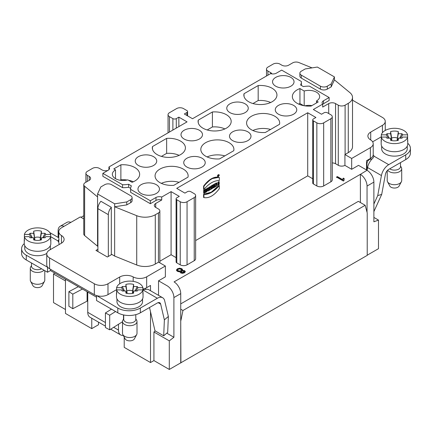 <?xml version="1.0" encoding="UTF-8"?>
<svg xmlns="http://www.w3.org/2000/svg" width="432" height="432" viewBox="0 0 432 432"><rect width="100%" height="100%" fill="white"/><g stroke="black" fill="none" stroke-linecap="round" stroke-linejoin="round"><path stroke-width="0.65" d="M83.754 218.911L80.32 216.923L61.619 227.718A9.661 5.578 0 0 0 58.79 231.665A9.661 5.578 0 0 0 61.452 235.51A9.661 5.578 180 0 1 64.109 239.355A9.661 5.578 180 0 1 61.279 243.297L49.577 250.052A9.661 5.578 0 0 0 46.748 253.994A9.661 5.578 0 0 0 49.577 257.942L94.322 283.77A9.661 5.578 0 0 0 107.984 283.77L119.686 277.015A9.661 5.578 180 0 1 133.175 276.917A9.661 5.578 0 0 0 146.664 276.82L146.664 287.669L150.509 285.449L150.509 290.72M146.664 287.669A9.661 5.578 180 0 1 142.9 289.013M107.984 283.77L107.984 294.619A9.661 5.578 180 0 1 96.8 295.655A9.661 5.578 180 0 1 94.322 294.619L94.322 283.77M49.577 257.942L49.577 268.785L94.322 294.619M49.577 268.785A9.661 5.578 180 0 1 47.785 267.354A9.661 5.578 180 0 1 46.748 264.843L46.748 253.994M58.79 242.044A3.623 2.09 180 0 1 58.007 240.91L57.996 240.737M50.684 236.682L58.007 240.91L59.06 239.555M91.762 318.244L91.762 328.633L65.464 313.454L65.464 279.239M373.21 143.716L373.21 154.564A9.661 5.578 180 0 1 373.178 155.007A9.661 5.578 180 0 1 370.381 158.506L370.381 147.663A9.661 5.578 0 0 0 373.21 143.716A9.661 5.578 0 0 0 370.548 139.871A9.661 5.578 0 0 1 367.891 136.026A9.661 5.578 0 0 1 370.721 132.084L370.721 139.979M366.536 169.992L366.536 160.726L370.381 158.506M91.762 328.633L98.507 324.74L98.507 322.142M65.464 309.506L53.509 302.605L53.509 274.012L54.74 273.051M367.222 255.182L378.491 248.675L378.491 220.082L373.88 221.805L373.88 182.12L367.049 186.062A9.661 5.578 -120 0 0 360.391 174.334L367.049 170.289A9.661 5.578 60 0 1 373.88 182.12M124.211 337.149L124.211 347.366L150.509 362.551L153.922 360.58L169.295 369.452L367.222 255.377L367.222 212.938L365.17 205.292L358.339 201.344L180.733 303.885M83.754 215.73L81 217.318M344.185 178.583L343.375 178.114L342.711 179.669L337.365 176.58L336.528 177.066L343.386 181.024L343.926 180.711L344.185 178.583M180.295 271.544L180.052 272.122L180.657 272.916L185.344 271.642L182.207 270.437L182.579 269.708L179.496 268.191L176.402 270.103L180.295 271.544L180.085 272.317M351.68 169.301L351.68 158.458L344.93 154.559L344.93 165.407L351.68 169.301L358.511 165.359L367.049 170.289M344.93 165.407A4.828 2.786 180 0 1 338.278 165.31L335.545 163.733A4.828 2.786 0 0 0 332.262 162.918M299.889 73.17A4.828 2.786 0 0 0 301.304 75.141L320.431 86.184A4.828 2.786 0 0 0 327.262 86.184L331.182 83.921L334.433 76.918L317.353 67.057L305.224 68.936L301.304 71.199A4.828 2.786 0 0 0 299.889 73.17L299.889 76.129A4.828 2.786 0 0 0 301.304 78.1L320.431 89.143A4.828 2.786 0 0 0 327.262 89.143L331.182 86.875L334.433 79.877L349.893 92.621A14.488 8.365 180 0 1 352.517 97.421A14.488 8.365 180 0 1 348.273 103.34L345.109 105.165A4.828 2.786 180 0 1 338.278 105.165L335.545 103.588A4.828 2.786 0 0 0 328.714 103.588L322.693 107.06L322.693 104.101L313.34 109.501L321.538 114.237L324.016 112.806A2.414 1.393 180 0 1 327.429 112.806L330.847 114.777A4.828 2.786 180 0 1 332.262 116.748L332.262 179.852A4.828 2.786 180 0 1 330.847 181.823L330.847 118.724L323.676 122.861A4.828 2.786 180 0 1 316.845 122.861L313.427 120.89A2.414 1.393 180 0 1 312.719 119.907A2.414 1.393 180 0 1 313.427 118.919L315.905 117.488L307.708 112.757L307.708 175.862L312.719 178.756M323.676 122.861L323.676 185.965L330.847 181.823M323.676 185.965A4.828 2.786 180 0 1 316.845 185.965L316.845 122.861M313.427 120.89L313.427 183.994L316.845 185.965M313.427 183.994A2.414 1.393 180 0 1 312.719 183.006L312.719 119.907M195.642 240.559L307.708 175.862M195.642 195.626L195.642 258.73A4.828 2.786 180 0 1 194.227 260.701L194.227 197.597A4.828 2.786 0 0 0 195.642 195.626A4.828 2.786 0 0 0 194.227 193.655L190.809 191.684A2.414 1.393 180 0 0 187.396 191.684L184.918 193.115L176.72 188.379L307.708 112.757M159.862 261.214L171.088 254.734L171.088 191.635L179.285 196.366L176.807 197.797A2.414 1.393 180 0 0 176.099 198.779A2.414 1.393 180 0 0 176.807 199.768L180.225 201.739A4.828 2.786 0 0 0 187.056 201.739L187.056 264.843L194.227 260.701M187.056 264.843A4.828 2.786 180 0 1 180.225 264.843L180.225 201.739M176.807 199.768L176.807 262.872L180.225 264.843M176.807 262.872A2.414 1.393 180 0 1 176.099 261.884L176.099 198.779M171.088 254.734L176.099 257.629M169.295 369.452L169.295 340.859L173.902 337.262L173.902 297.578A9.661 5.578 -120 0 0 167.243 285.844L158.533 280.816L165.364 276.869L165.364 266.026L158.614 262.127A4.828 2.786 180 0 1 158.447 262.229L155.282 264.055A14.488 8.365 180 0 1 136.728 264.994L114.647 256.068L111.829 254.443L107.384 257.002L95.947 250.398L97.907 249.264M180.733 362.848L180.733 293.63A9.661 5.578 60 0 0 174.074 281.902L360.391 174.334L360.391 202.532M123.277 335.405A10.627 6.134 -60 0 1 120.69 334.946A10.627 6.134 -60 0 1 118.487 330.08L118.487 324.27M105.424 326.133L89.948 317.201A10.627 6.134 -60 0 1 87.75 312.336L105.424 322.537M87.75 292.102L87.75 312.336M150.509 362.551L150.509 311.737M97.907 251.532L97.907 208.64A7.727 4.46 -60 0 1 100.899 201.29L111.316 207.306L111.316 254.734M114.647 203.812L126.776 201.933L130.696 199.67A4.828 2.786 0 0 0 132.111 197.699A4.828 2.786 0 0 0 130.696 195.723L111.569 184.68A4.828 2.786 0 0 0 104.738 184.68L100.818 186.948L97.567 193.952L114.647 203.812L114.647 256.068M97.567 193.952L97.567 246.208L84.629 235.543A4.828 2.786 180 0 1 83.754 233.939L83.754 184.642A4.828 2.786 0 0 0 84.629 186.241L97.567 196.911M97.907 246.402L97.567 246.208M97.907 208.64L108.324 214.655A7.727 4.46 -60 0 1 111.316 207.306M108.324 214.655L108.324 256.462M50.603 269.379L50.603 270.659L96.541 297.184M371.871 159.17L369.635 159.257L367.821 160.925A4.828 2.786 -60 0 0 366.968 164.03L366.968 167.573A9.661 5.578 60 0 1 366.563 170.008M64.033 226.325A9.661 5.578 -120 0 0 60.118 226.303L66.949 222.361A9.661 5.578 60 0 1 70.864 222.383M367.049 212.301L367.049 186.062M180.905 362.945L180.733 320.409M301.363 85.428A18.355 10.595 180 0 0 301.385 84.904L301.385 81.945A18.355 10.595 180 0 0 301.369 81.491L281.664 70.114L276.41 73.148A4.828 2.786 180 0 1 270.648 73.613L192.521 118.724L184.324 113.989L186.883 112.509A2.414 1.393 180 0 0 187.591 111.526L187.591 115.879M171.088 191.635L161.73 197.035A4.828 2.786 0 0 0 155.974 197.5L150.336 200.756L150.336 203.71L155.974 200.459A4.828 2.786 0 0 1 161.73 199.994L161.73 197.035M161.73 199.994L155.714 203.467L155.714 207.409A4.828 2.786 180 0 1 154.3 205.438A4.828 2.786 180 0 1 155.714 203.467M278.419 114.188A10.746 6.205 0 0 0 289.931 115.576A10.746 6.205 0 0 0 296.757 110.047A10.746 6.205 0 0 0 293.62 105.413A10.746 6.205 0 0 0 281.707 104.112A10.746 6.205 0 0 0 275.281 110.047A10.746 6.205 0 0 0 278.419 114.188M232.648 140.611A10.746 6.205 0 0 0 244.166 142.004A10.746 6.205 0 0 0 250.987 136.469A10.746 6.205 0 0 0 247.849 131.836A10.746 6.205 0 0 0 235.942 130.54A10.746 6.205 0 0 0 229.511 136.469A10.746 6.205 0 0 0 232.648 140.611M186.883 167.033A10.746 6.205 0 0 0 198.396 168.426A10.746 6.205 0 0 0 205.222 162.891A10.746 6.205 0 0 0 202.084 158.258A10.746 6.205 0 0 0 190.172 156.962A10.746 6.205 0 0 0 183.746 162.891A10.746 6.205 0 0 0 186.883 167.033M141.113 193.455A10.746 6.205 0 0 0 152.631 194.848A10.746 6.205 0 0 0 159.451 189.319A10.746 6.205 0 0 0 148.716 182.866A10.746 6.205 0 0 0 137.975 189.319A10.746 6.205 0 0 0 141.113 193.455M258.179 85.547L244.01 93.728A16.546 9.553 0 0 0 243.859 95.008A16.546 9.553 0 0 0 260.404 104.56A16.546 9.553 0 0 0 276.944 95.008A16.546 9.553 0 0 0 258.179 85.547L258.179 100.532A16.546 9.553 180 0 1 270.659 102.503M212.414 111.969L198.239 120.15A16.546 9.553 0 0 0 198.088 121.435A16.546 9.553 0 0 0 214.634 130.982A16.546 9.553 0 0 0 231.179 121.435A16.546 9.553 0 0 0 212.414 111.969L212.414 126.954A16.546 9.553 180 0 1 224.894 128.925M166.644 138.391L152.474 146.572A16.546 9.553 0 0 0 152.323 147.857A16.546 9.553 0 0 0 168.863 157.41A16.546 9.553 0 0 0 185.409 147.857A16.546 9.553 0 0 0 166.644 138.391L166.644 153.376A16.546 9.553 180 0 1 179.123 155.353M120.879 164.813L113.789 168.907L115.501 169.895A10.746 6.205 0 0 0 112.352 174.28A10.746 6.205 0 0 0 127.807 179.858L132.057 182.309A16.546 9.553 0 0 0 139.644 174.28A16.546 9.553 0 0 0 120.879 164.813L120.879 179.804A16.546 9.553 180 0 1 127.202 180.014M322.693 104.101A4.828 2.786 180 0 1 322.088 102.751A4.828 2.786 180 0 1 323.503 100.775L329.141 97.524L329.141 100.483L323.503 103.734A4.828 2.786 180 0 0 322.693 104.355M301.385 81.945A18.355 10.595 180 0 1 300.607 84.996L303.361 86.584A18.355 10.595 180 0 1 309.436 86.146L329.141 97.524M130.637 188.395L128.639 187.24A18.355 10.595 180 0 1 122.564 187.677L102.859 176.305L102.859 173.345L108.119 170.311A4.828 2.786 0 0 0 109.534 168.34A4.828 2.786 0 0 0 108.923 166.984L187.056 121.878L178.859 117.142L176.294 118.622A2.414 1.393 180 0 1 172.881 118.622L169.463 116.651A4.828 2.786 0 0 1 168.048 114.68A4.828 2.786 0 0 1 169.463 112.709L176.634 108.567A4.828 2.786 0 0 1 183.465 108.567L186.883 110.538A2.414 1.393 180 0 1 187.591 111.526M102.859 173.345L122.564 184.718A18.355 10.595 0 0 0 128.639 184.28L131.393 185.873A18.355 10.595 0 0 0 130.615 188.924A18.355 10.595 0 0 0 130.631 189.378L150.336 200.756M187.056 201.739L194.227 197.597M332.262 116.748A4.828 2.786 180 0 1 330.847 118.724M173.821 185.323L187.99 177.142A16.546 9.553 0 0 0 188.141 175.856A16.546 9.553 0 0 0 171.596 166.309A16.546 9.553 0 0 0 155.056 175.856A16.546 9.553 0 0 0 173.821 185.323M219.586 158.9L233.761 150.714A16.546 9.553 0 0 0 233.912 149.434A16.546 9.553 0 0 0 217.366 139.882A16.546 9.553 0 0 0 200.821 149.434A16.546 9.553 0 0 0 219.586 158.9M265.356 132.478L279.526 124.292A16.546 9.553 0 0 0 279.677 123.012A16.546 9.553 0 0 0 263.137 113.459A16.546 9.553 0 0 0 246.591 123.012A16.546 9.553 0 0 0 265.356 132.478M304.193 91.012L299.943 88.555A16.546 9.553 0 0 0 292.356 96.584A16.546 9.553 0 0 0 311.121 106.051L318.211 101.963L316.499 100.975A10.746 6.205 0 0 0 319.648 96.584A10.746 6.205 0 0 0 304.193 91.012L304.193 105.743M138.38 165.456A10.746 6.205 0 0 0 149.899 166.849A10.746 6.205 0 0 0 156.719 161.314A10.746 6.205 0 0 0 145.984 154.867A10.746 6.205 0 0 0 135.243 161.314A10.746 6.205 0 0 0 138.38 165.456M184.151 139.034A10.746 6.205 0 0 0 195.664 140.422A10.746 6.205 0 0 0 202.489 134.892A10.746 6.205 0 0 0 191.749 128.439A10.746 6.205 0 0 0 181.013 134.892A10.746 6.205 0 0 0 184.151 139.034M229.916 112.606A10.746 6.205 0 0 0 241.434 113.999A10.746 6.205 0 0 0 248.254 108.47A10.746 6.205 0 0 0 237.519 102.017A10.746 6.205 0 0 0 226.778 108.47A10.746 6.205 0 0 0 229.916 112.606M275.686 86.184A10.746 6.205 0 0 0 287.199 87.577A10.746 6.205 0 0 0 294.025 82.042A10.746 6.205 0 0 0 290.887 77.409A10.746 6.205 0 0 0 278.975 76.113A10.746 6.205 0 0 0 272.549 82.042A10.746 6.205 0 0 0 275.686 86.184M271.906 73.894A4.828 2.786 0 0 0 270.648 72.63L267.916 71.053A4.828 2.786 180 0 1 266.501 69.077A4.828 2.786 180 0 1 267.916 67.106L273.127 64.098A4.828 2.786 180 0 1 279.958 64.098L281.831 65.183A4.828 2.786 0 0 0 288.662 65.183L292.691 62.856A4.828 2.786 180 0 1 298.879 62.548L312.061 67.878M132.111 197.699L132.111 200.653A4.828 2.786 180 0 1 130.696 202.63L126.776 204.892L114.647 206.766L136.728 215.692A14.488 8.365 0 0 0 155.282 214.758L158.447 212.933A4.828 2.786 0 0 0 159.862 210.956A4.828 2.786 0 0 0 158.447 208.985L155.714 207.409M130.615 188.924L130.615 191.878A18.355 10.595 180 0 0 130.631 192.337L150.336 203.71M108.081 170.332A4.828 2.786 180 0 1 102.092 169.943L99.36 168.367A4.828 2.786 0 0 0 92.529 168.367L87.323 171.374A4.828 2.786 0 0 0 85.909 173.345A4.828 2.786 0 0 0 87.323 175.316L89.197 176.402A4.828 2.786 180 0 1 90.612 178.373A4.828 2.786 180 0 1 89.197 180.344L85.169 182.671A4.828 2.786 0 0 0 83.754 184.642M108.923 169.69L108.923 166.984M334.433 76.918L334.433 79.877M344.93 154.559A4.828 2.786 0 0 0 345.109 154.462L348.273 152.636A14.488 8.365 0 0 0 352.517 146.723L352.517 97.421M351.68 158.458L370.381 147.663M352.517 100.175L382.423 117.439A9.661 5.578 180 0 1 385.252 121.387A9.661 5.578 180 0 1 382.423 125.329L370.721 132.084M165.364 266.026L146.664 276.82M65.464 280.913L53.509 274.012M58.12 237.379L58.12 230.726A9.661 5.578 -120 0 1 60.118 226.303M373.88 217.42L378.491 220.082M153.922 360.58L153.922 331.987L155.261 330.944M169.295 340.859L153.922 331.987M158.533 295.358L158.533 280.816M173.902 337.262L166.806 333.164M107.984 294.619L116.618 289.634M372.638 141.826L381.316 136.809M59.362 244.404A9.661 5.578 180 0 1 58.79 242.509L58.79 231.665M126.776 201.933L126.776 204.892M331.182 83.921L331.182 86.881M128.639 187.24L128.639 184.28M122.564 187.677L122.564 184.718M130.631 192.337L130.631 189.378M120.118 180.241L120.879 179.804M115.501 178.67L115.501 169.895M128.45 180.23A16.546 9.553 180 0 1 133.358 181.775M161.341 183.352A16.546 9.553 180 0 1 179.032 182.315M161.433 156.389L166.644 153.376M152.474 149.137L152.474 146.572M207.106 156.929A16.546 9.553 180 0 1 224.802 155.887M198.239 120.15L198.239 122.715M207.198 129.967L212.414 126.954M252.877 130.502A16.546 9.553 180 0 1 270.567 129.465M252.968 103.54L258.179 100.532M244.01 96.293L244.01 93.728M298.642 104.08A16.546 9.553 180 0 1 299.943 103.545L303.55 105.624M299.943 103.545L299.943 88.555M316.499 102.946L316.499 100.975M304.798 105.84A10.746 6.205 180 0 1 311.882 105.613M178.859 117.142L178.859 126.608M373.178 155.007A3.623 2.09 180 0 1 373.993 156.163L374.004 156.341M407.743 143.262A15.941 9.202 0 0 1 410.4 148.349A15.941 9.202 0 0 1 405.729 154.856L388.735 164.673L373.993 156.163L372.94 158.117A10.627 6.134 120 0 0 367.594 167.562L367.087 170.311M405.729 154.856L405.729 159.592L388.735 169.403A4.828 2.786 120 0 0 385.409 174.35L381.704 194.395L377.719 195.593L373.88 204.044M385.619 130.232L385.252 130.021M381.661 146.092L381.661 148.743A12.798 7.393 0 0 0 385.409 153.97A12.798 7.393 0 0 0 399.357 155.574A12.798 7.393 0 0 0 407.263 148.743L407.263 146.092M388.735 164.673A10.627 6.134 120 0 0 381.424 175.549L377.719 195.593M405.729 159.592A15.941 9.202 0 0 0 410.4 153.085L410.4 148.349M381.704 194.395L373.88 211.621M397.294 137.975A5.54 3.197 0 0 0 391.624 137.975L390.598 131.614A8.451 4.882 180 0 1 398.326 131.614L397.127 139.952L397.969 139.622M399.686 138.186L401.976 133.726A8.451 4.882 180 0 1 402.689 134.843L407.603 134.843A13.284 7.668 0 0 0 394.459 128.288A13.284 7.668 0 0 0 381.316 134.843L386.23 134.843A8.451 4.882 180 0 1 386.942 133.726L390.598 133.726L390.598 131.614M397.127 139.952L398.326 133.726L401.976 133.726M398.326 131.614L398.326 133.726M390.598 133.726L391.792 139.952L391.624 137.975M390.949 139.622L391.792 139.952M386.942 133.726L389.232 138.186M391.154 140.449L390.598 138.186L386.942 138.186A8.451 4.882 180 0 1 386.548 137.678A8.451 4.882 180 0 1 386.23 137.074L381.316 137.074A13.284 7.668 0 0 0 394.459 143.624A13.284 7.668 0 0 0 407.603 137.074L402.689 137.074L402.014 138.148M402.689 137.074A8.451 4.882 180 0 1 402.37 137.678A8.451 4.882 180 0 1 401.976 138.186L398.326 138.186L398.326 140.297A8.451 4.882 180 0 1 390.598 140.297L390.598 138.186M398.326 138.186L397.764 140.449M400.572 138.186L402.689 134.843M386.23 134.843L388.346 138.186M386.91 138.148L386.23 137.074M407.603 139.18A13.284 7.668 180 0 1 407.743 140.297A13.284 7.668 180 0 1 407.603 141.41L407.603 134.843M381.316 137.074L381.316 141.41A13.284 7.668 180 0 1 381.175 140.297A13.284 7.668 180 0 1 381.316 139.18L381.316 134.843M407.743 140.297L407.743 144.04A13.284 7.668 180 0 1 394.459 151.713A13.284 7.668 180 0 1 381.175 144.04L381.175 140.297M400.496 162.61L400.496 166.639A6.037 3.488 180 0 1 398.731 169.101A6.037 3.488 180 0 1 394.459 170.122A6.037 3.488 180 0 1 389.75 168.82M400.496 166.028L401.274 167.27A7.247 4.185 180 0 1 401.706 168.691A7.247 4.185 180 0 1 394.459 172.876A7.247 4.185 180 0 1 387.698 170.192M401.382 181.753L399.076 186.079A4.828 2.786 180 0 1 394.459 188.044A4.828 2.786 180 0 1 389.842 186.079L387.536 181.753A7.247 4.185 0 0 0 394.459 184.707A7.247 4.185 0 0 0 401.382 181.753A7.247 4.185 0 0 0 401.706 180.522L401.706 168.691M387.212 170.694L387.212 180.522A7.247 4.185 0 0 0 387.536 181.753M43.983 270.189A7.247 4.185 180 0 1 37.541 272.457A7.247 4.185 180 0 1 30.294 268.272L30.294 280.103A7.247 4.185 0 0 0 30.618 281.34A7.247 4.185 0 0 0 37.541 284.288A7.247 4.185 0 0 0 44.464 281.34A7.247 4.185 0 0 0 44.788 280.103L44.788 270.653M30.294 268.272A7.247 4.185 180 0 1 30.726 266.852L31.504 265.61M44.464 281.34L42.158 285.66A4.828 2.786 180 0 1 37.541 287.626A4.828 2.786 180 0 1 32.924 285.66L30.618 281.34M41.585 268.807A6.037 3.488 180 0 1 37.541 269.703A6.037 3.488 180 0 1 31.504 266.22L31.504 262.985M24.737 245.673L24.737 248.33A12.798 7.393 0 0 0 32.778 255.188A12.798 7.393 0 0 0 46.802 253.427M50.101 249.75A12.798 7.393 0 0 0 50.339 248.33L50.339 245.673M29.986 237.73L29.311 236.655L24.397 236.655L24.397 240.991A13.284 7.668 180 0 1 24.257 239.879L24.257 243.626A13.284 7.668 0 0 0 37.541 251.294A13.284 7.668 0 0 0 50.825 243.626L50.825 239.879A13.284 7.668 180 0 1 50.684 240.991L50.684 236.655L45.77 236.655L45.09 237.73M24.397 236.655A13.284 7.668 0 0 0 37.541 243.211A13.284 7.668 0 0 0 50.684 236.655L50.684 234.425A13.284 7.668 0 0 0 37.541 227.869A13.284 7.668 0 0 0 24.397 234.425L29.311 234.425L31.428 237.767M24.257 239.879A13.284 7.668 180 0 1 24.397 238.761L24.397 234.425M50.684 238.761A13.284 7.668 180 0 1 50.825 239.879M43.654 237.767L45.77 234.425L50.684 234.425M45.77 236.655A8.451 4.882 180 0 1 45.452 237.26A8.451 4.882 180 0 1 45.058 237.767L41.402 237.767L41.402 239.879A8.451 4.882 180 0 1 33.674 239.879L33.674 237.767L30.024 237.767A8.451 4.882 180 0 1 29.63 237.26A8.451 4.882 180 0 1 29.311 236.655M29.311 234.425A8.451 4.882 180 0 1 30.024 233.307L32.314 237.767M30.024 233.307L33.674 233.307L33.674 231.201A8.451 4.882 180 0 1 41.402 231.201L41.402 233.307L45.058 233.307A8.451 4.882 180 0 1 45.77 234.425M42.768 237.767L45.058 233.307M41.402 237.767L40.846 240.03M34.236 240.03L33.674 237.767M34.031 239.204L34.873 239.533L33.674 231.201M41.402 231.201L40.376 237.557A5.54 3.197 0 0 0 34.706 237.557M40.376 237.557L40.208 239.533L41.051 239.204M33.674 233.307L34.873 239.533M40.208 239.533L41.402 233.307M122.515 321.516L122.515 333.347A7.247 4.185 0 0 0 122.834 334.579A7.247 4.185 0 0 0 129.757 337.532A7.247 4.185 0 0 0 136.685 334.579A7.247 4.185 0 0 0 137.003 333.347L137.003 321.516A7.247 4.185 180 0 1 129.757 325.701A7.247 4.185 180 0 1 122.515 321.516A7.247 4.185 180 0 1 122.942 320.096L123.719 318.854M135.794 318.854L136.571 320.096A7.247 4.185 180 0 1 137.003 321.516M136.685 334.579L134.374 338.904A4.828 2.786 180 0 1 129.757 340.87A4.828 2.786 180 0 1 125.145 338.904L122.834 334.579M135.794 314.647L135.794 319.459A6.037 3.488 180 0 1 134.028 321.926A6.037 3.488 180 0 1 129.757 322.947A6.037 3.488 180 0 1 123.719 319.459L123.719 314.971M142.56 298.917L142.56 301.568A12.798 7.393 180 0 1 129.757 308.961A12.798 7.393 180 0 1 116.959 301.568L116.959 298.917M122.207 290.974L121.527 289.899L116.618 289.899L116.618 294.235A13.284 7.668 180 0 1 116.473 293.117L116.473 296.865A13.284 7.668 0 0 0 129.757 304.533A13.284 7.668 0 0 0 143.041 296.865L143.041 293.117A13.284 7.668 180 0 1 142.9 294.235L142.9 289.899L137.986 289.899L137.311 290.974M116.618 289.899A13.284 7.668 0 0 0 129.757 296.449A13.284 7.668 0 0 0 142.9 289.899L142.9 287.663A13.284 7.668 0 0 0 129.757 281.113A13.284 7.668 0 0 0 116.618 287.663L121.527 287.663L123.649 291.011M116.473 293.117A13.284 7.668 180 0 1 116.618 292.005L116.618 287.663M142.9 292.005A13.284 7.668 180 0 1 143.041 293.117M135.869 291.011L137.986 287.663L142.9 287.663M137.986 289.899A8.451 4.882 180 0 1 137.668 290.504A8.451 4.882 180 0 1 137.279 291.011L133.623 291.011L133.623 293.123A8.451 4.882 180 0 1 125.896 293.123L125.896 291.011L122.24 291.011A8.451 4.882 180 0 1 121.846 290.504A8.451 4.882 180 0 1 121.527 289.899M121.527 287.663A8.451 4.882 180 0 1 122.24 286.551L124.529 291.011M122.24 286.551L125.896 286.551L125.896 284.44A8.451 4.882 180 0 1 133.623 284.44L133.623 286.551L137.279 286.551A8.451 4.882 180 0 1 137.986 287.663M134.984 291.011L137.279 286.551M133.623 291.011L133.067 293.274M126.452 293.274L125.896 291.011M126.247 292.448L127.089 292.777L125.896 284.44M133.623 284.44L132.592 290.801A5.54 3.197 0 0 0 126.922 290.801M132.592 290.801L132.43 292.777L133.267 292.448M125.896 286.551L127.089 292.777M132.43 292.777L133.623 286.551M68.888 306.25L72.808 308.718L72.808 294.127L68.888 291.659L68.888 306.25M87.75 301.174A0.481 0.281 0 0 0 87.08 301.169L87.08 291.719M68.888 291.659L78.327 286.664M72.808 294.127L82.431 289.035M72.808 308.718L87.08 301.169M105.424 327.548L109.696 329.81L109.696 315.22L105.424 312.957L105.424 327.548M111.467 309.15L105.424 312.957M115.565 311.521L109.696 315.22M122.515 321.732L109.696 329.81M167.686 332.413L168.361 316.467L164.376 319.869L163.701 335.815L167.686 332.413M96.8 295.655L117.806 308.075A15.941 9.202 0 0 0 140.346 308.075L157.345 298.264A10.627 6.134 -60 0 1 162.659 297.734A10.627 6.134 -60 0 1 164.651 300.704L168.361 316.467M142.603 289.753L145.471 289.445A10.627 6.134 -60 0 1 148.824 289.748L162.659 297.734M96.541 295.801L96.541 300.532L117.806 312.811A15.941 9.202 0 0 0 140.346 312.811L157.345 302.994A4.828 2.786 -60 0 1 159.759 302.756A4.828 2.786 -60 0 1 160.666 304.106L164.376 319.869M149.515 307.514L154.991 330.788L163.701 335.815M145.8 289.37A10.627 6.134 120 0 0 145.379 288.29M24.257 243.637A15.941 9.202 0 0 0 21.6 248.724L21.6 253.454A15.941 9.202 0 0 0 26.271 259.961L47.531 272.236L50.603 270.464M21.6 248.724A15.941 9.202 0 0 0 26.271 255.231L47.785 267.354M47.531 267.505L47.531 272.236M180.733 309.209L182.957 310.495L180.905 320.506M182.957 310.495L365.17 205.292M181.084 271.82L181.084 272.219L182.617 273.078L184.216 272.155L184.216 271.76L182.617 272.684L181.084 271.82L182.693 270.886L184.216 271.76M182.207 270.437L182.207 270.832L185.323 271.836M176.418 270.302L179.469 268.585L182.552 269.903M177.509 269.995L178.103 271.172C179.825 271.76 180.959 271.496 181.505 270.367L181.505 269.973C180.959 271.102 179.825 271.366 178.103 270.778L177.509 269.995C178.902 268.537 180.236 268.531 181.505 269.973M343.748 179.977L343.796 180.787M343.375 178.114L344.185 178.978M342.711 179.669L343.375 178.508M337.365 176.58L337.365 176.974L342.711 180.063M336.528 177.46L337.365 176.974M218.684 176.078L218.776 175.721L218.306 175.5L218.306 176.294L218.684 176.078M218.776 175.721L218.306 175.5M218.533 175.176L218.209 176.375L218.943 175.111L218.533 175.176M219.332 175.306L219.11 174.814C218.063 175.036 217.706 175.651 218.041 176.666L219.332 175.306M219.11 174.814L218.77 174.62C217.723 174.836 217.366 175.457 217.696 176.472L218.041 176.666M219.218 181.737L217.361 185.312L219.24 184.421L219.24 182.984L218.549 183.384L218.549 184.27L217.971 184.442L219.218 182.471L218.878 181.543L216.745 183.794L218.878 181.543M219.24 182.984L218.209 183.19L218.209 184.07L217.836 184.275L218.209 184.07L218.209 183.19L218.9 182.785L218.9 183.179M218.549 183.384L218.209 183.19M218.549 184.27L218.209 184.07M215.854 186.527L215.206 185.258L215.206 186.899L214.542 187.283L214.542 184.378L215.428 183.865L216.076 185.134L216.076 183.492L215.735 183.292L216.745 183.103L216.745 186.014L215.854 186.527L215.206 185.733L215.698 186.219M216.076 183.492L216.745 183.103M214.542 187.283L214.202 187.088L214.202 184.178L215.087 183.665L215.428 183.865M214.542 184.378L214.202 184.178M215.735 184.934L215.735 183.292L216.4 182.909M213.322 187.985L214.018 187.585L214.018 184.68L212.981 184.88L212.981 187.79L213.322 187.985L213.322 185.08L212.981 184.88M214.018 184.68L213.322 185.08M211.734 188.903L212.431 188.503L212.431 186.284L212.976 185.971L212.976 185.279L212.63 185.085L210.848 186.111L210.848 186.802L211.734 186.683L211.734 188.903L211.394 188.708L211.394 186.489M212.976 185.279L211.189 186.311L210.848 186.111M211.189 186.311L211.189 186.997M219.31 185.582L219.31 188.735C214.186 195.475 209.061 198.434 203.942 197.608L203.942 194.454C209.061 194.573 214.186 191.619 219.31 185.582L218.97 185.382C213.845 191.419 208.721 194.378 203.596 194.26L211.28 192.154L218.97 185.382L218.97 185.992M203.942 194.454L203.596 194.26L203.596 197.413L203.942 197.608M203.942 186.284L203.942 189.437L203.596 189.243L203.596 186.089C208.721 179.35 213.845 176.391 218.97 177.212L219.31 177.412C214.186 176.591 209.061 179.545 203.942 186.284L203.596 186.089M203.942 189.437C209.061 183.406 214.186 180.446 219.31 180.565L219.31 177.412M210.292 189.734L209.741 189.086L209.741 190.053L209.05 190.458L209.05 187.547L208.705 187.353L210.406 186.619L210.746 186.818L210.611 188.33L211.064 189.292L210.292 189.734L209.569 188.795M209.05 187.547L210.746 186.818M209.05 190.458L208.705 190.258L208.705 187.353L210.546 186.77M209.741 187.79L209.741 188.417C210.287 187.893 210.287 187.682 209.741 187.79L210.103 187.682M207.652 190.393L208.121 190.993L208.807 190.593L208.013 188.147L207.673 187.947L206.852 188.422L206.059 191.786M208.013 188.147L207.193 188.622L206.399 191.986L207.214 191.041L207.992 190.593L208.121 190.993M207.193 188.622L206.852 188.422M207.392 190.307L207.603 189.308L207.814 190.064L207.392 190.307M206.15 189.221L205.454 189.621L205.454 190.685L204.703 191.117L204.703 190.058L204.007 190.458L204.007 193.369L204.703 192.964L204.703 191.819L205.454 191.387L205.454 192.532L206.15 192.132L206.15 189.221L205.114 189.427L205.114 190.485L204.358 190.922M205.454 192.532L205.114 192.332L205.114 191.187M205.454 189.621L205.114 189.427M205.454 190.685L205.114 190.485M204.703 190.058L203.666 190.264L203.666 193.169L204.007 193.369M204.007 190.458L203.666 190.264M205.81 189.022L205.114 189.427L205.114 190.485L204.703 190.723M204.358 189.859L203.666 190.264L203.666 193.169M205.114 191.581L205.114 192.332M207.781 188.282L207.673 187.947L206.852 188.422L206.15 191.398M210.136 189.432L209.741 189.135M209.05 190.064L208.705 190.258L208.705 187.353M212.63 185.479L212.63 185.085L210.848 186.111L210.848 186.802M211.394 186.883L211.394 188.708L211.734 188.509M213.678 184.874L213.678 184.48L212.981 184.88L212.981 187.79M214.542 186.889L214.202 187.088L214.202 184.178L215.087 183.665L215.244 183.973M215.735 184.459L215.735 183.292M218.97 177.331L211.28 178.772L203.596 186.089L203.596 189.243M203.942 197.489L203.596 197.413L203.596 194.26M218.77 174.62L217.895 176.521M182.693 270.886C180.657 271.517 180.63 272.117 182.617 272.684C184.642 272.014 184.664 271.415 182.693 270.886M178.103 270.778C180.835 271.285 181.769 270.756 180.911 269.185C178.146 268.699 177.206 269.228 178.103 270.778L178.103 271.172M180.657 272.916L180.079 272.295L180.295 271.544L178.675 271.717L177.255 271.274L176.402 270.07L177.439 268.78L179.669 268.186L181.78 268.688L182.558 269.53L182.207 270.437L184.626 270.653L185.344 271.685L184.426 272.803L182.466 273.332L180.657 272.916M343.386 181.024L336.528 177.066L337.365 176.58L342.711 179.669C342.716 178.492 343.208 178.13 344.185 178.583L343.386 181.024M113.675 327.305L118.487 330.08M320.431 86.184L320.431 89.143M327.262 86.184L327.262 89.143M301.304 75.141L301.304 78.1M130.696 199.67L130.696 202.63M328.714 103.588L328.714 113.546M180.733 293.63L173.902 297.578M119.686 283.781L119.686 277.015M382.423 132.716L382.423 125.329M133.175 276.917L133.175 281.372M61.452 243.194L61.452 235.51M87.323 175.316L87.323 181.429M158.447 212.933L158.447 262.229M89.197 176.402L89.197 180.344M84.629 186.241L84.629 235.543M136.728 215.692L136.728 264.994M155.282 214.758L155.282 264.055M345.109 105.165L345.109 154.462M338.278 105.165L338.278 165.31M348.273 103.34L348.273 152.636M335.545 103.588L335.545 163.733M270.648 72.63L270.648 73.613M267.916 71.053L267.916 75.19M155.974 197.5L155.974 200.459M323.503 100.775L323.503 103.734M172.881 130.059L172.881 118.622M169.463 116.651L169.463 132.03M176.294 118.622L176.294 128.088M186.883 115.468L186.883 112.509M367.821 160.925L367.821 159.986M366.536 167.821L366.968 167.573M367.594 167.562L381.424 175.549M123.509 319.189L123.509 314.928M157.345 298.264L142.9 289.926M158.139 302.643L160.666 304.106M26.271 255.231L26.271 259.961M140.346 308.075L140.346 312.811M117.806 308.075L117.806 312.811M182.617 272.684L182.617 273.078M385.252 121.387L385.252 130.432M85.909 173.345L85.909 182.245M159.862 210.956L159.862 262.85M266.501 69.077L266.501 76.01M168.048 114.68L168.048 132.851M120.69 334.946L110.7 329.179M58.79 237.767L49.788 232.573"/></g></svg>
